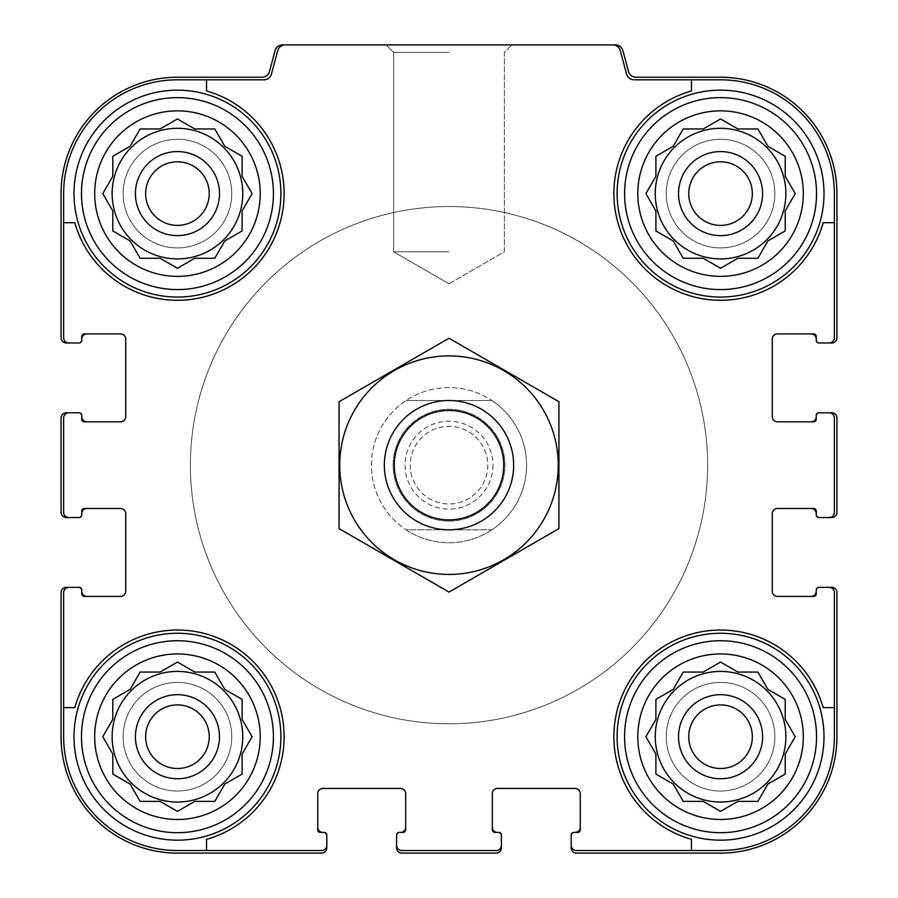 <?xml version="1.0" encoding="UTF-8"?>
<svg xmlns="http://www.w3.org/2000/svg" width="898" height="898" viewBox="0 0 898 898"><rect width="100%" height="100%" fill="white"/><g stroke="black" fill="none" stroke-linecap="round" stroke-linejoin="round"><path stroke-width="0.67" stroke-dasharray="4.49 3.37" d="M260.207 193.609A82.762 82.762 0 0 1 136.069 265.28A82.762 82.762 0 0 1 136.069 121.937A82.762 82.762 0 0 1 260.207 193.609M242.101 210.929L252.102 193.609L242.101 176.289L242.101 156.274L224.781 146.273L214.779 128.953L194.765 128.953L177.445 118.951L160.125 128.953L140.11 128.953L130.109 146.273L112.789 156.274L112.789 176.289L102.787 193.609L112.789 210.929L112.789 230.943L130.109 240.945L140.11 258.265L160.125 258.265L177.445 268.266L194.765 258.265L214.779 258.265L224.781 240.945L242.101 230.943L242.101 210.929L252.102 193.609L242.101 176.289L242.101 156.274L224.781 146.273L214.779 128.953L194.765 128.953L177.445 118.951L160.125 128.953L140.11 128.953L130.109 146.273L112.789 156.274L112.789 176.289L102.787 193.609L112.789 210.929L112.789 230.943L130.109 240.945L140.11 258.265L160.125 258.265L177.445 268.266L194.765 258.265L214.779 258.265L224.781 240.945L242.101 230.943L242.101 210.929L242.101 230.943L224.781 240.945L214.779 258.265M803.317 193.609A82.762 82.762 0 0 1 679.18 265.28A82.762 82.762 0 0 1 679.18 121.937A82.762 82.762 0 0 1 803.317 193.609M785.211 210.929L795.213 193.609L785.211 176.289L785.211 156.274L767.891 146.273L757.89 128.953L737.875 128.953L720.555 118.951L703.235 128.953L683.221 128.953L673.219 146.273L655.899 156.274L655.899 176.289L645.898 193.609L655.899 210.929L655.899 230.943L673.219 240.945L683.221 258.265L703.235 258.265L720.555 268.266L737.875 258.265L757.89 258.265L767.891 240.945L785.211 230.943L785.211 210.929L795.213 193.609L785.211 176.289L785.211 156.274L767.891 146.273L757.89 128.953L737.875 128.953L720.555 118.951L703.235 128.953L683.221 128.953L673.219 146.273L655.899 156.274L655.899 176.289L645.898 193.609L655.899 210.929L655.899 230.943L673.219 240.945L683.221 258.265L703.235 258.265L720.555 268.266L737.875 258.265L757.89 258.265L767.891 240.945L785.211 230.943L785.211 210.929L785.211 230.943L767.891 240.945L757.89 258.265M803.317 736.719A82.762 82.762 0 0 1 679.18 808.391A82.762 82.762 0 0 1 679.18 665.048A82.762 82.762 0 0 1 803.317 736.719M785.211 754.039L795.213 736.719L785.211 719.399L785.211 699.385L767.891 689.383L757.89 672.063L737.875 672.063L720.555 662.062L703.235 672.063L683.221 672.063L673.219 689.383L655.899 699.385L655.899 719.399L645.898 736.719L655.899 754.039L655.899 774.054L673.219 784.055L683.221 801.375L703.235 801.375L720.555 811.377L737.875 801.375L757.89 801.375L767.891 784.055L785.211 774.054L785.211 754.039L795.213 736.719L785.211 719.399L785.211 699.385L767.891 689.383L757.89 672.063L737.875 672.063L720.555 662.062L703.235 672.063L683.221 672.063L673.219 689.383L655.899 699.385L655.899 719.399L645.898 736.719L655.899 754.039L655.899 774.054L673.219 784.055L683.221 801.375L703.235 801.375L720.555 811.377L737.875 801.375L757.89 801.375L767.891 784.055L785.211 774.054L785.211 754.039L785.211 774.054L767.891 784.055L757.89 801.375M260.207 736.719A82.762 82.762 0 0 1 136.069 808.391A82.762 82.762 0 0 1 136.069 665.048A82.762 82.762 0 0 1 260.207 736.719M242.101 754.039L252.102 736.719L242.101 719.399L242.101 699.385L224.781 689.383L214.779 672.063L194.765 672.063L177.445 662.062L160.125 672.063L140.11 672.063L130.109 689.383L112.789 699.385L112.789 719.399L102.787 736.719L112.789 754.039L112.789 774.054L130.109 784.055L140.11 801.375L160.125 801.375L177.445 811.377L194.765 801.375L214.779 801.375L224.781 784.055L242.101 774.054L242.101 754.039L252.102 736.719L242.101 719.399L242.101 699.385L224.781 689.383L214.779 672.063L194.765 672.063L177.445 662.062L160.125 672.063L140.11 672.063L130.109 689.383L112.789 699.385L112.789 719.399L102.787 736.719L112.789 754.039L112.789 774.054L130.109 784.055L140.11 801.375L160.125 801.375L177.445 811.377L194.765 801.375L214.779 801.375L224.781 784.055L242.101 774.054L242.101 754.039L242.101 774.054L224.781 784.055L214.779 801.375M242.752 193.609A65.307 65.307 0 0 1 144.791 250.16A65.307 65.307 0 0 1 144.791 137.057A65.307 65.307 0 0 1 242.752 193.609A65.307 65.307 0 0 1 144.791 250.16A65.307 65.307 0 0 1 144.791 137.057A65.307 65.307 0 0 1 242.752 193.609A65.307 65.307 0 0 0 177.445 128.302A65.307 65.307 0 0 0 112.138 193.609A65.307 65.307 0 0 0 177.445 258.916A65.307 65.307 0 0 0 242.752 193.609M785.862 193.609A65.307 65.307 0 0 1 687.902 250.16A65.307 65.307 0 0 1 687.902 137.057A65.307 65.307 0 0 1 785.862 193.609A65.307 65.307 0 0 1 687.902 250.16A65.307 65.307 0 0 1 687.902 137.057A65.307 65.307 0 0 1 785.862 193.609A65.307 65.307 0 0 0 720.555 128.302A65.307 65.307 0 0 0 655.248 193.609A65.307 65.307 0 0 0 720.555 258.916A65.307 65.307 0 0 0 785.862 193.609M785.862 736.719A65.307 65.307 0 0 1 687.902 793.271A65.307 65.307 0 0 1 687.902 680.168A65.307 65.307 0 0 1 785.862 736.719A65.307 65.307 0 0 1 687.902 793.271A65.307 65.307 0 0 1 687.902 680.168A65.307 65.307 0 0 1 785.862 736.719A65.307 65.307 0 0 0 720.555 671.412A65.307 65.307 0 0 0 655.248 736.719A65.307 65.307 0 0 0 720.555 802.026A65.307 65.307 0 0 0 785.862 736.719M242.752 736.719A65.307 65.307 0 0 1 144.791 793.271A65.307 65.307 0 0 1 144.791 680.168A65.307 65.307 0 0 1 242.752 736.719A65.307 65.307 0 0 1 144.791 793.271A65.307 65.307 0 0 1 144.791 680.168A65.307 65.307 0 0 1 242.752 736.719A65.307 65.307 0 0 0 177.445 671.412A65.307 65.307 0 0 0 112.138 736.719A65.307 65.307 0 0 0 177.445 802.026A65.307 65.307 0 0 0 242.752 736.719M280.894 193.609A103.45 103.45 0 0 1 125.72 283.196A103.45 103.45 0 0 1 125.72 104.022A103.45 103.45 0 0 1 280.894 193.609A103.45 103.45 0 0 1 125.72 283.196A103.45 103.45 0 0 1 125.72 104.022A103.45 103.45 0 0 1 280.894 193.609A103.45 103.45 0 0 1 125.72 283.196A103.45 103.45 0 0 1 125.72 104.022A103.45 103.45 0 0 1 280.894 193.609M77.879 342.969A3.884 3.884 0 0 0 81.752 339.085A3.884 3.884 0 0 1 77.879 342.969L79.17 342.969A2.582 2.582 0 0 0 81.752 340.376L81.752 336.503A2.582 2.582 0 0 1 84.345 333.91L120.545 333.91A5.175 5.175 0 0 1 125.72 339.085L125.72 416.672A5.175 5.175 0 0 1 120.545 421.847L84.345 421.847A2.582 2.582 0 0 1 81.752 419.254L81.752 416.672A5.175 5.175 0 0 0 86.926 421.847L84.345 421.847A2.582 2.582 0 0 1 81.752 419.254L81.752 415.381A2.582 2.582 0 0 0 79.17 412.788L68.82 412.788A5.175 5.175 0 0 0 63.646 417.963L63.646 512.365A5.175 5.175 0 0 0 68.82 517.54L77.879 517.54A3.884 3.884 0 0 0 81.752 513.656L81.752 511.074A2.582 2.582 0 0 1 84.345 508.481L86.926 508.481A5.175 5.175 0 0 0 81.752 513.656L81.752 511.074A2.582 2.582 0 0 1 84.345 508.481L120.545 508.481A5.175 5.175 0 0 1 125.72 513.656L125.72 591.243A5.175 5.175 0 0 1 120.545 596.418L84.345 596.418A2.582 2.582 0 0 1 81.752 593.825L81.752 591.243A5.175 5.175 0 0 0 86.926 596.418L84.345 596.418A2.582 2.582 0 0 1 81.752 593.825L81.752 589.952A2.582 2.582 0 0 0 79.17 587.359L68.82 587.359A5.175 5.175 0 0 0 63.646 592.534L63.646 736.719A113.799 113.799 0 0 0 177.445 850.518L321.63 850.518A5.175 5.175 0 0 0 326.805 845.344L326.805 836.285A3.884 3.884 0 0 0 322.921 832.412L320.339 832.412A2.582 2.582 0 0 1 317.746 829.819L317.746 827.238A5.175 5.175 0 0 0 322.921 832.412L320.339 832.412A2.582 2.582 0 0 1 317.746 829.819L317.746 793.619A5.175 5.175 0 0 1 322.921 788.444L400.508 788.444A5.175 5.175 0 0 1 405.683 793.619L405.683 829.819A2.582 2.582 0 0 1 403.09 832.412L400.508 832.412A5.175 5.175 0 0 0 405.683 827.238L405.683 829.819A2.582 2.582 0 0 1 403.09 832.412L399.217 832.412A2.582 2.582 0 0 0 396.624 834.994L396.624 845.344A5.175 5.175 0 0 0 401.799 850.518L496.201 850.518A5.175 5.175 0 0 0 501.376 845.344L501.376 836.285A3.884 3.884 0 0 0 497.492 832.412L494.91 832.412A2.582 2.582 0 0 1 492.317 829.819L492.317 827.238A5.175 5.175 0 0 0 497.492 832.412L494.91 832.412A2.582 2.582 0 0 1 492.317 829.819L492.317 793.619A5.175 5.175 0 0 1 497.492 788.444L575.079 788.444A5.175 5.175 0 0 1 580.254 793.619L580.254 829.819A2.582 2.582 0 0 1 577.661 832.412L575.079 832.412A5.175 5.175 0 0 0 580.254 827.238L580.254 829.819A2.582 2.582 0 0 1 577.661 832.412L573.788 832.412A2.582 2.582 0 0 0 571.195 834.994L571.195 845.344A5.175 5.175 0 0 0 576.37 850.518L720.555 850.518A113.799 113.799 0 0 0 834.354 736.719L834.354 592.534A5.175 5.175 0 0 0 829.18 587.359L820.121 587.359A3.884 3.884 0 0 0 816.248 591.243L816.248 593.825A2.582 2.582 0 0 1 813.655 596.418L811.074 596.418A5.175 5.175 0 0 0 816.248 591.243L816.248 593.825A2.582 2.582 0 0 1 813.655 596.418L777.455 596.418A5.175 5.175 0 0 1 772.28 591.243L772.28 513.656A5.175 5.175 0 0 1 777.455 508.481L813.655 508.481A2.582 2.582 0 0 1 816.248 511.074L816.248 513.656A5.175 5.175 0 0 0 811.074 508.481L813.655 508.481A2.582 2.582 0 0 1 816.248 511.074L816.248 514.947A2.582 2.582 0 0 0 818.83 517.54L829.18 517.54A5.175 5.175 0 0 0 834.354 512.365L834.354 417.963A5.175 5.175 0 0 0 829.18 412.788L820.121 412.788A3.884 3.884 0 0 0 816.248 416.672L816.248 419.254A2.582 2.582 0 0 1 813.655 421.847L811.074 421.847A5.175 5.175 0 0 0 816.248 416.672L816.248 419.254A2.582 2.582 0 0 1 813.655 421.847L777.455 421.847A5.175 5.175 0 0 1 772.28 416.672L772.28 339.085A5.175 5.175 0 0 1 777.455 333.91L813.655 333.91A2.582 2.582 0 0 1 816.248 336.503L816.248 340.376A2.582 2.582 0 0 0 818.83 342.969L829.18 342.969A5.175 5.175 0 0 0 834.354 337.794L834.354 193.609A113.799 113.799 0 0 0 720.555 79.81L634.055 79.81A7.756 7.756 0 0 1 626.557 74.063L620.282 50.647A7.756 7.756 0 0 0 612.784 44.9L285.216 44.9A7.756 7.756 0 0 0 277.718 50.647L271.443 74.063A7.756 7.756 0 0 1 263.945 79.81L177.445 79.81L206.54 79.81L206.54 90.967A106.682 106.682 0 0 1 252.877 269.041A106.682 106.682 0 0 1 74.803 222.704L63.646 222.704L63.646 337.794A5.175 5.175 0 0 0 68.82 342.969L79.17 342.969A2.582 2.582 0 0 0 81.752 340.376L81.752 336.503A2.582 2.582 0 0 1 84.345 333.91L86.926 333.91A5.175 5.175 0 0 0 81.752 339.085L81.752 336.503A2.582 2.582 0 0 1 84.345 333.91L86.926 333.91M206.54 850.518L206.54 839.361A106.682 106.682 0 0 0 252.877 661.287A106.682 106.682 0 0 0 74.803 707.624A106.682 106.682 0 0 1 252.877 661.287A106.682 106.682 0 0 1 206.54 839.361L206.54 850.518L177.445 850.518A113.799 113.799 0 0 1 63.646 736.719L63.646 707.624L74.803 707.624A106.682 106.682 0 0 1 252.877 661.287A106.682 106.682 0 0 1 206.54 839.361L206.54 850.518L321.63 850.518A5.175 5.175 0 0 0 326.805 845.344L326.805 847.925A5.175 5.175 0 0 1 321.63 853.1L177.445 853.1A116.381 116.381 0 0 1 61.064 736.719L61.064 592.534A5.175 5.175 0 0 1 66.239 587.359L68.82 587.359A5.175 5.175 0 0 0 63.646 592.534L63.646 736.719A113.799 113.799 0 0 0 177.445 850.518L321.63 850.518A5.175 5.175 0 0 0 326.805 845.344M280.894 736.719A103.45 103.45 0 0 1 125.72 826.306A103.45 103.45 0 0 1 125.72 647.132A103.45 103.45 0 0 1 280.894 736.719A103.45 103.45 0 0 0 177.445 633.27A103.45 103.45 0 0 0 73.995 736.719A103.45 103.45 0 0 0 177.445 840.169A103.45 103.45 0 0 0 280.894 736.719A103.45 103.45 0 0 1 125.72 826.306A103.45 103.45 0 0 1 125.72 647.132A103.45 103.45 0 0 1 280.894 736.719M63.646 222.704L74.803 222.704A106.682 106.682 0 0 0 252.877 269.041A106.682 106.682 0 0 0 206.54 90.967A106.682 106.682 0 0 1 252.877 269.041A106.682 106.682 0 0 1 74.803 222.704L63.646 222.704L63.646 193.609L63.646 337.794A5.175 5.175 0 0 0 68.82 342.969L66.239 342.969A5.175 5.175 0 0 1 61.064 337.794L61.064 193.609A116.381 116.381 0 0 1 177.445 77.228L262.014 77.228A7.756 7.756 0 0 0 269.501 71.481L275.08 50.647A7.756 7.756 0 0 1 282.578 44.9L285.216 44.9A7.756 7.756 0 0 0 277.718 50.647L271.443 74.063A7.756 7.756 0 0 1 263.945 79.81L177.445 79.81A113.799 113.799 0 0 0 63.646 193.609L63.646 337.794A5.175 5.175 0 0 0 68.82 342.969M824.005 193.609A103.45 103.45 0 0 1 668.83 283.196A103.45 103.45 0 0 1 668.83 104.022A103.45 103.45 0 0 1 824.005 193.609A103.45 103.45 0 0 1 668.83 283.196A103.45 103.45 0 0 1 668.83 104.022A103.45 103.45 0 0 1 824.005 193.609A103.45 103.45 0 0 1 668.83 283.196A103.45 103.45 0 0 1 668.83 104.022A103.45 103.45 0 0 1 824.005 193.609M691.46 79.81L691.46 90.967A106.682 106.682 0 0 0 645.123 269.041A106.682 106.682 0 0 0 823.197 222.704A106.682 106.682 0 0 1 645.123 269.041A106.682 106.682 0 0 1 691.46 90.967L691.46 79.81L634.055 79.81L720.555 79.81A113.799 113.799 0 0 1 834.354 193.609L834.354 222.704L823.197 222.704A106.682 106.682 0 0 1 645.123 269.041A106.682 106.682 0 0 1 691.46 90.967L691.46 79.81L720.555 79.81A113.799 113.799 0 0 1 834.354 193.609L834.354 337.794L834.354 222.704L823.197 222.704L834.354 222.704M834.354 707.624L823.197 707.624A106.682 106.682 0 0 0 645.123 661.287A106.682 106.682 0 0 0 691.46 839.361A106.682 106.682 0 0 1 645.123 661.287A106.682 106.682 0 0 1 823.197 707.624L834.354 707.624L834.354 736.719A113.799 113.799 0 0 1 720.555 850.518L691.46 850.518L691.46 839.361A106.682 106.682 0 0 1 645.123 661.287A106.682 106.682 0 0 1 823.197 707.624L834.354 707.624L834.354 592.534A5.175 5.175 0 0 0 829.18 587.359L831.761 587.359A5.175 5.175 0 0 1 836.936 592.534L836.936 736.719A116.381 116.381 0 0 1 720.555 853.1L576.37 853.1A5.175 5.175 0 0 1 571.195 847.925L571.195 845.344A5.175 5.175 0 0 0 576.37 850.518L720.555 850.518A113.799 113.799 0 0 0 834.354 736.719L834.354 592.534A5.175 5.175 0 0 0 829.18 587.359M824.005 736.719A103.45 103.45 0 0 1 668.83 826.306A103.45 103.45 0 0 1 668.83 647.132A103.45 103.45 0 0 1 824.005 736.719A103.45 103.45 0 0 0 720.555 633.27A103.45 103.45 0 0 0 617.106 736.719A103.45 103.45 0 0 0 720.555 840.169A103.45 103.45 0 0 0 824.005 736.719A103.45 103.45 0 0 1 668.83 826.306A103.45 103.45 0 0 1 668.83 647.132A103.45 103.45 0 0 1 824.005 736.719M526.587 465.164A77.587 77.587 0 0 1 410.206 532.357A77.587 77.587 0 0 1 410.206 397.971A77.587 77.587 0 0 1 526.587 465.164A77.587 77.587 0 0 1 410.206 532.357A77.587 77.587 0 0 1 410.206 397.971A77.587 77.587 0 0 1 526.587 465.164M829.18 342.969A5.175 5.175 0 0 0 834.354 337.794A5.175 5.175 0 0 1 829.18 342.969L831.761 342.969A5.175 5.175 0 0 0 836.936 337.794L836.936 193.609A116.381 116.381 0 0 0 720.555 77.228L635.986 77.228A7.756 7.756 0 0 1 628.499 71.481L622.92 50.647A7.756 7.756 0 0 0 615.422 44.9L612.784 44.9A7.756 7.756 0 0 1 620.282 50.647A7.756 7.756 0 0 0 612.784 44.9M177.445 79.81A113.799 113.799 0 0 0 63.646 193.609A113.799 113.799 0 0 1 177.445 79.81M68.82 412.788A5.175 5.175 0 0 0 63.646 417.963A5.175 5.175 0 0 1 68.82 412.788L66.239 412.788A5.175 5.175 0 0 0 61.064 417.963L61.064 512.365A5.175 5.175 0 0 0 66.239 517.54L68.82 517.54A5.175 5.175 0 0 1 63.646 512.365A5.175 5.175 0 0 0 68.82 517.54M396.624 845.344A5.175 5.175 0 0 0 401.799 850.518A5.175 5.175 0 0 1 396.624 845.344L396.624 847.925A5.175 5.175 0 0 0 401.799 853.1L496.201 853.1A5.175 5.175 0 0 0 501.376 847.925L501.376 845.344A5.175 5.175 0 0 1 496.201 850.518A5.175 5.175 0 0 0 501.376 845.344M829.18 517.54A5.175 5.175 0 0 0 834.354 512.365A5.175 5.175 0 0 1 829.18 517.54L831.761 517.54A5.175 5.175 0 0 0 836.936 512.365L836.936 417.963A5.175 5.175 0 0 0 831.761 412.788L829.18 412.788A5.175 5.175 0 0 1 834.354 417.963A5.175 5.175 0 0 0 829.18 412.788M77.879 412.788A3.884 3.884 0 0 1 81.752 416.672A3.884 3.884 0 0 0 77.879 412.788L79.17 412.788A2.582 2.582 0 0 1 81.752 415.381A2.582 2.582 0 0 0 79.17 412.788M79.17 517.54A2.582 2.582 0 0 0 81.752 514.947A2.582 2.582 0 0 1 79.17 517.54A2.582 2.582 0 0 0 81.752 514.947L81.752 513.656A3.884 3.884 0 0 1 77.879 517.54M77.879 587.359A3.884 3.884 0 0 1 81.752 591.243A3.884 3.884 0 0 0 77.879 587.359L79.17 587.359A2.582 2.582 0 0 1 81.752 589.952A2.582 2.582 0 0 0 79.17 587.359M326.805 834.994A2.582 2.582 0 0 0 324.212 832.412A2.582 2.582 0 0 1 326.805 834.994A2.582 2.582 0 0 0 324.212 832.412L322.921 832.412A3.884 3.884 0 0 1 326.805 836.285M396.624 836.285A3.884 3.884 0 0 1 400.508 832.412A3.884 3.884 0 0 0 396.624 836.285L396.624 834.994A2.582 2.582 0 0 1 399.217 832.412A2.582 2.582 0 0 0 396.624 834.994M501.376 834.994A2.582 2.582 0 0 0 498.783 832.412A2.582 2.582 0 0 1 501.376 834.994A2.582 2.582 0 0 0 498.783 832.412L497.492 832.412A3.884 3.884 0 0 1 501.376 836.285M571.195 836.285A3.884 3.884 0 0 1 575.079 832.412A3.884 3.884 0 0 0 571.195 836.285L571.195 834.994A2.582 2.582 0 0 1 573.788 832.412A2.582 2.582 0 0 0 571.195 834.994M818.83 587.359A2.582 2.582 0 0 0 816.248 589.952A2.582 2.582 0 0 1 818.83 587.359A2.582 2.582 0 0 0 816.248 589.952L816.248 591.243A3.884 3.884 0 0 1 820.121 587.359M820.121 517.54A3.884 3.884 0 0 1 816.248 513.656A3.884 3.884 0 0 0 820.121 517.54L818.83 517.54A2.582 2.582 0 0 1 816.248 514.947A2.582 2.582 0 0 0 818.83 517.54M818.83 412.788A2.582 2.582 0 0 0 816.248 415.381A2.582 2.582 0 0 1 818.83 412.788A2.582 2.582 0 0 0 816.248 415.381L816.248 416.672A3.884 3.884 0 0 1 820.121 412.788M626.557 74.063A7.756 7.756 0 0 0 634.055 79.81A7.756 7.756 0 0 1 626.557 74.063L620.282 50.647L626.557 74.063M449 44.9L386.106 44.9L449 44.9M86.926 421.847L84.345 421.847A2.582 2.582 0 0 1 81.752 419.254L81.752 415.381M63.646 417.963L63.646 512.365L63.646 417.963M81.752 514.947L81.752 511.074A2.582 2.582 0 0 1 84.345 508.481L86.926 508.481M86.926 596.418L84.345 596.418A2.582 2.582 0 0 1 81.752 593.825L81.752 589.952M324.212 832.412L320.339 832.412A2.582 2.582 0 0 1 317.746 829.819L317.746 827.238M405.683 827.238L405.683 829.819A2.582 2.582 0 0 1 403.09 832.412L399.217 832.412M401.799 850.518L496.201 850.518L401.799 850.518M498.783 832.412L494.91 832.412A2.582 2.582 0 0 1 492.317 829.819L492.317 827.238M580.254 827.238L580.254 829.819A2.582 2.582 0 0 1 577.661 832.412L573.788 832.412M816.248 589.952L816.248 593.825A2.582 2.582 0 0 1 813.655 596.418L811.074 596.418M811.074 508.481L813.655 508.481A2.582 2.582 0 0 1 816.248 511.074L816.248 514.947M834.354 512.365L834.354 417.963L834.354 512.365M816.248 415.381L816.248 419.254A2.582 2.582 0 0 1 813.655 421.847L811.074 421.847M811.074 333.91L813.655 333.91L811.074 333.91A5.175 5.175 0 0 1 816.248 339.085A3.884 3.884 0 0 0 820.121 342.969L818.83 342.969A2.582 2.582 0 0 1 816.248 340.376A2.582 2.582 0 0 0 818.83 342.969M816.248 340.376L816.248 336.503A2.582 2.582 0 0 0 813.655 333.91A2.582 2.582 0 0 1 816.248 336.503L816.248 339.085A3.884 3.884 0 0 0 820.121 342.969M285.216 44.9A7.756 7.756 0 0 0 277.718 50.647L271.443 74.063A7.756 7.756 0 0 1 263.945 79.81L206.54 79.81M79.17 342.969A2.582 2.582 0 0 0 81.752 340.376M68.82 587.359A5.175 5.175 0 0 0 63.646 592.534L63.646 707.624M571.195 845.344A5.175 5.175 0 0 0 576.37 850.518L691.46 850.518M492.968 465.164A43.968 43.968 0 0 1 427.021 503.239A43.968 43.968 0 0 1 427.021 427.089A43.968 43.968 0 0 1 492.968 465.164M449 251.799L393.616 251.799L449 251.799M449 52.41L393.616 52.41L449 52.41M707.624 465.164A258.624 258.624 0 0 1 319.688 689.136A258.624 258.624 0 0 1 319.688 241.192A258.624 258.624 0 0 1 707.624 465.164A258.624 258.624 0 0 1 319.688 689.136A258.624 258.624 0 0 1 319.688 241.192A258.624 258.624 0 0 1 707.624 465.164M752.344 736.719A31.789 31.789 0 0 1 704.661 764.254A31.789 31.789 0 0 1 704.661 709.184A31.789 31.789 0 0 1 752.344 736.719A31.789 31.789 0 0 1 704.661 764.254A31.789 31.789 0 0 1 704.661 709.184A31.789 31.789 0 0 1 752.344 736.719A31.789 31.789 0 0 1 704.661 764.254A31.789 31.789 0 0 1 704.661 709.184A31.789 31.789 0 0 1 752.344 736.719M752.344 193.609A31.789 31.789 0 0 1 704.661 221.144A31.789 31.789 0 0 1 704.661 166.074A31.789 31.789 0 0 1 752.344 193.609A31.789 31.789 0 0 1 704.661 221.144A31.789 31.789 0 0 1 704.661 166.074A31.789 31.789 0 0 1 752.344 193.609A31.789 31.789 0 0 1 704.661 221.144A31.789 31.789 0 0 1 704.661 166.074A31.789 31.789 0 0 1 752.344 193.609M816.54 736.719A95.985 95.985 0 0 1 672.568 819.84A95.985 95.985 0 0 1 672.568 653.598A95.985 95.985 0 0 1 816.54 736.719M816.54 193.609A95.985 95.985 0 0 1 672.568 276.73A95.985 95.985 0 0 1 672.568 110.488A95.985 95.985 0 0 1 816.54 193.609M762.582 736.719A42.026 42.026 0 0 1 699.542 773.111A42.026 42.026 0 0 1 699.542 700.328A42.026 42.026 0 0 1 762.582 736.719M762.582 193.609A42.026 42.026 0 0 1 699.542 230A42.026 42.026 0 0 1 699.542 157.217A42.026 42.026 0 0 1 762.582 193.609M273.43 736.719A95.985 95.985 0 0 1 129.458 819.84A95.985 95.985 0 0 1 129.458 653.598A95.985 95.985 0 0 1 273.43 736.719M273.43 193.609A95.985 95.985 0 0 1 129.458 276.73A95.985 95.985 0 0 1 129.458 110.488A95.985 95.985 0 0 1 273.43 193.609M209.234 736.719A31.789 31.789 0 0 1 161.55 764.254A31.789 31.789 0 0 1 161.55 709.184A31.789 31.789 0 0 1 209.234 736.719A31.789 31.789 0 0 1 161.55 764.254A31.789 31.789 0 0 1 161.55 709.184A31.789 31.789 0 0 1 209.234 736.719A31.789 31.789 0 0 1 161.55 764.254A31.789 31.789 0 0 1 161.55 709.184A31.789 31.789 0 0 1 209.234 736.719M209.234 193.609A31.789 31.789 0 0 1 161.55 221.144A31.789 31.789 0 0 1 161.55 166.074A31.789 31.789 0 0 1 209.234 193.609A31.789 31.789 0 0 1 161.55 221.144A31.789 31.789 0 0 1 161.55 166.074A31.789 31.789 0 0 1 209.234 193.609A31.789 31.789 0 0 1 161.55 221.144A31.789 31.789 0 0 1 161.55 166.074A31.789 31.789 0 0 1 209.234 193.609M219.471 736.719A42.026 42.026 0 0 1 156.432 773.111A42.026 42.026 0 0 1 156.432 700.328A42.026 42.026 0 0 1 219.471 736.719M219.471 193.609A42.026 42.026 0 0 1 156.432 230A42.026 42.026 0 0 1 156.432 157.217A42.026 42.026 0 0 1 219.471 193.609M231.751 736.719A54.307 54.307 0 0 1 150.292 783.752A54.307 54.307 0 0 1 150.292 689.686A54.307 54.307 0 0 1 231.751 736.719A54.307 54.307 0 0 1 150.292 783.752A54.307 54.307 0 0 1 150.292 689.686A54.307 54.307 0 0 1 231.751 736.719M231.751 193.609A54.307 54.307 0 0 1 150.292 240.642A54.307 54.307 0 0 1 150.292 146.576A54.307 54.307 0 0 1 231.751 193.609A54.307 54.307 0 0 1 150.292 240.642A54.307 54.307 0 0 1 150.292 146.576A54.307 54.307 0 0 1 231.751 193.609M774.862 736.719A54.307 54.307 0 0 1 693.402 783.752A54.307 54.307 0 0 1 693.402 689.686A54.307 54.307 0 0 1 774.862 736.719A54.307 54.307 0 0 1 693.402 783.752A54.307 54.307 0 0 1 693.402 689.686A54.307 54.307 0 0 1 774.862 736.719M774.862 193.609A54.307 54.307 0 0 1 693.402 240.642A54.307 54.307 0 0 1 693.402 146.576A54.307 54.307 0 0 1 774.862 193.609A54.307 54.307 0 0 1 693.402 240.642A54.307 54.307 0 0 1 693.402 146.576A54.307 54.307 0 0 1 774.862 193.609M487.794 465.164A38.794 38.794 0 0 1 429.603 498.76A38.794 38.794 0 0 1 429.603 431.568A38.794 38.794 0 0 1 487.794 465.164A38.794 38.794 0 0 1 429.603 498.76A38.794 38.794 0 0 1 429.603 431.568A38.794 38.794 0 0 1 487.794 465.164M242.101 699.385L224.781 689.383L214.779 672.063L194.765 672.063M140.11 672.063L130.109 689.383L112.789 699.385L112.789 719.399M112.789 774.054L130.109 784.055L140.11 801.375L160.125 801.375M785.211 699.385L767.891 689.383L757.89 672.063L737.875 672.063M683.221 672.063L673.219 689.383L655.899 699.385L655.899 719.399M655.899 774.054L673.219 784.055L683.221 801.375L703.235 801.375M785.211 156.274L767.891 146.273L757.89 128.953L737.875 128.953M683.221 128.953L673.219 146.273L655.899 156.274L655.899 176.289M655.899 230.943L673.219 240.945L683.221 258.265L703.235 258.265M242.101 156.274L224.781 146.273L214.779 128.953L194.765 128.953M140.11 128.953L130.109 146.273L112.789 156.274L112.789 176.289M112.789 230.943L130.109 240.945L140.11 258.265L160.125 258.265M406.109 400.508L491.891 400.508A77.587 77.587 0 0 1 491.891 529.82L406.109 529.82A77.587 77.587 0 0 1 406.109 400.508A77.587 77.587 0 0 1 491.891 400.508L406.109 400.508M394.267 465.164A54.733 54.733 0 0 1 476.367 417.761A54.733 54.733 0 0 1 476.367 512.567A54.733 54.733 0 0 1 394.267 465.164A54.733 54.733 0 0 1 476.367 417.761A54.733 54.733 0 0 1 476.367 512.567A54.733 54.733 0 0 1 394.267 465.164M371.413 465.164A77.587 77.587 0 0 1 487.794 397.971A77.587 77.587 0 0 1 487.794 532.357A77.587 77.587 0 0 1 371.413 465.164M491.891 529.82A77.587 77.587 0 0 1 406.109 529.82L491.891 529.82M190.376 465.164A258.624 258.624 0 0 1 578.312 241.192A258.624 258.624 0 0 1 578.312 689.136A258.624 258.624 0 0 1 190.376 465.164A258.624 258.624 0 0 1 578.312 241.192A258.624 258.624 0 0 1 578.312 689.136A258.624 258.624 0 0 1 190.376 465.164M384.344 465.164A64.656 64.656 0 0 1 481.328 409.174A64.656 64.656 0 0 1 481.328 521.154A64.656 64.656 0 0 1 384.344 465.164M449 529.82A64.656 64.656 0 0 1 393.01 432.836A64.656 64.656 0 0 1 504.99 432.836A64.656 64.656 0 0 1 449 529.82A64.656 64.656 0 0 1 393.01 432.836A64.656 64.656 0 0 1 504.99 432.836A64.656 64.656 0 0 1 449 529.82M558.915 401.709L558.915 528.619L449 592.085L339.085 528.619L339.085 401.709L449 338.243L558.915 401.709M449 574.428A109.264 109.264 0 0 1 354.373 410.532A109.264 109.264 0 0 1 543.627 410.532A109.264 109.264 0 0 1 449 574.428M449 521.076A55.912 55.912 0 0 1 400.587 437.214A55.912 55.912 0 0 1 497.413 437.214A55.912 55.912 0 0 1 449 521.076A55.912 55.912 0 0 1 400.587 437.214A55.912 55.912 0 0 1 497.413 437.214A55.912 55.912 0 0 1 449 521.076M449 283.779L504.384 251.799L504.384 52.41L511.894 44.9L504.384 52.41L504.384 251.799L449 283.779L393.616 251.799L393.616 52.41L386.106 44.9L393.616 52.41L393.616 251.799L449 283.779"/><path stroke-width="1.35" d="M112.138 193.609A65.307 65.307 0 0 0 177.445 258.916A65.307 65.307 0 0 0 242.752 193.609A65.307 65.307 0 0 0 177.445 128.302A65.307 65.307 0 0 0 112.138 193.609M655.248 193.609A65.307 65.307 0 0 0 720.555 258.916A65.307 65.307 0 0 0 785.862 193.609A65.307 65.307 0 0 0 720.555 128.302A65.307 65.307 0 0 0 655.248 193.609M655.248 736.719A65.307 65.307 0 0 0 720.555 802.026A65.307 65.307 0 0 0 785.862 736.719A65.307 65.307 0 0 0 720.555 671.412A65.307 65.307 0 0 0 655.248 736.719M112.138 736.719A65.307 65.307 0 0 0 177.445 802.026A65.307 65.307 0 0 0 242.752 736.719A65.307 65.307 0 0 0 177.445 671.412A65.307 65.307 0 0 0 112.138 736.719M177.445 79.81L206.54 79.81L206.54 90.967A106.682 106.682 0 0 1 252.877 269.041A106.682 106.682 0 0 1 74.803 222.704L63.646 222.704L63.646 193.609A113.799 113.799 0 0 1 177.445 79.81M63.646 736.719L63.646 707.624L74.803 707.624A106.682 106.682 0 0 1 252.877 661.287A106.682 106.682 0 0 1 206.54 839.361L206.54 850.518L177.445 850.518A113.799 113.799 0 0 1 63.646 736.719M834.354 193.609L834.354 222.704L823.197 222.704A106.682 106.682 0 0 1 645.123 269.041A106.682 106.682 0 0 1 691.46 90.967L691.46 79.81L720.555 79.81A113.799 113.799 0 0 1 834.354 193.609M720.555 850.518L691.46 850.518L691.46 839.361A106.682 106.682 0 0 1 645.123 661.287A106.682 106.682 0 0 1 823.197 707.624L834.354 707.624L834.354 736.719A113.799 113.799 0 0 1 720.555 850.518M834.354 707.624L834.354 592.534A5.175 5.175 0 0 0 829.18 587.359L818.83 587.359A2.582 2.582 0 0 0 816.248 589.952L816.248 593.825A2.582 2.582 0 0 1 813.655 596.418L777.455 596.418A5.175 5.175 0 0 1 772.28 591.243L772.28 513.656A5.175 5.175 0 0 1 777.455 508.481L813.655 508.481A2.582 2.582 0 0 1 816.248 511.074L816.248 514.947A2.582 2.582 0 0 0 818.83 517.54L829.18 517.54A5.175 5.175 0 0 0 834.354 512.365L834.354 417.963A5.175 5.175 0 0 0 829.18 412.788L818.83 412.788A2.582 2.582 0 0 0 816.248 415.381L816.248 419.254A2.582 2.582 0 0 1 813.655 421.847L777.455 421.847A5.175 5.175 0 0 1 772.28 416.672L772.28 339.085A5.175 5.175 0 0 1 777.455 333.91L813.655 333.91A2.582 2.582 0 0 1 816.248 336.503L816.248 340.376A2.582 2.582 0 0 0 818.83 342.969L829.18 342.969A5.175 5.175 0 0 0 834.354 337.794L834.354 222.704M691.46 79.81L634.055 79.81A7.756 7.756 0 0 1 626.557 74.063L620.282 50.647A7.756 7.756 0 0 0 612.784 44.9L285.216 44.9A7.756 7.756 0 0 0 277.718 50.647L271.443 74.063A7.756 7.756 0 0 1 263.945 79.81L206.54 79.81M63.646 222.704L63.646 337.794A5.175 5.175 0 0 0 68.82 342.969L79.17 342.969A2.582 2.582 0 0 0 81.752 340.376L81.752 336.503A2.582 2.582 0 0 1 84.345 333.91L120.545 333.91A5.175 5.175 0 0 1 125.72 339.085L125.72 416.672A5.175 5.175 0 0 1 120.545 421.847L84.345 421.847A2.582 2.582 0 0 1 81.752 419.254L81.752 415.381A2.582 2.582 0 0 0 79.17 412.788L68.82 412.788A5.175 5.175 0 0 0 63.646 417.963L63.646 512.365A5.175 5.175 0 0 0 68.82 517.54L79.17 517.54A2.582 2.582 0 0 0 81.752 514.947L81.752 511.074A2.582 2.582 0 0 1 84.345 508.481L120.545 508.481A5.175 5.175 0 0 1 125.72 513.656L125.72 591.243A5.175 5.175 0 0 1 120.545 596.418L84.345 596.418A2.582 2.582 0 0 1 81.752 593.825L81.752 589.952A2.582 2.582 0 0 0 79.17 587.359L68.82 587.359A5.175 5.175 0 0 0 63.646 592.534L63.646 707.624M206.54 850.518L321.63 850.518A5.175 5.175 0 0 0 326.805 845.344L326.805 834.994A2.582 2.582 0 0 0 324.212 832.412L320.339 832.412A2.582 2.582 0 0 1 317.746 829.819L317.746 793.619A5.175 5.175 0 0 1 322.921 788.444L400.508 788.444A5.175 5.175 0 0 1 405.683 793.619L405.683 829.819A2.582 2.582 0 0 1 403.09 832.412L399.217 832.412A2.582 2.582 0 0 0 396.624 834.994L396.624 845.344A5.175 5.175 0 0 0 401.799 850.518L496.201 850.518A5.175 5.175 0 0 0 501.376 845.344L501.376 834.994A2.582 2.582 0 0 0 498.783 832.412L494.91 832.412A2.582 2.582 0 0 1 492.317 829.819L492.317 793.619A5.175 5.175 0 0 1 497.492 788.444L575.079 788.444A5.175 5.175 0 0 1 580.254 793.619L580.254 829.819A2.582 2.582 0 0 1 577.661 832.412L573.788 832.412A2.582 2.582 0 0 0 571.195 834.994L571.195 845.344A5.175 5.175 0 0 0 576.37 850.518L691.46 850.518M829.18 342.969L831.761 342.969A5.175 5.175 0 0 0 836.936 337.794L836.936 193.609A116.381 116.381 0 0 0 720.555 77.228L635.986 77.228A7.756 7.756 0 0 1 628.499 71.481L622.92 50.647A7.756 7.756 0 0 0 615.422 44.9L612.784 44.9M285.216 44.9L282.578 44.9A7.756 7.756 0 0 0 275.08 50.647L269.501 71.481A7.756 7.756 0 0 1 262.014 77.228L177.445 77.228A116.381 116.381 0 0 0 61.064 193.609L61.064 337.794A5.175 5.175 0 0 0 66.239 342.969L68.82 342.969M77.879 342.969L79.17 342.969M79.17 412.788L77.879 412.788M68.82 412.788L66.239 412.788A5.175 5.175 0 0 0 61.064 417.963L61.064 512.365A5.175 5.175 0 0 0 66.239 517.54L68.82 517.54M77.879 517.54L79.17 517.54M79.17 587.359L77.879 587.359M68.82 587.359L66.239 587.359A5.175 5.175 0 0 0 61.064 592.534L61.064 736.719A116.381 116.381 0 0 0 177.445 853.1L321.63 853.1A5.175 5.175 0 0 0 326.805 847.925L326.805 845.344M326.805 836.285L326.805 834.994M396.624 834.994L396.624 836.285M396.624 845.344L396.624 847.925A5.175 5.175 0 0 0 401.799 853.1L496.201 853.1A5.175 5.175 0 0 0 501.376 847.925L501.376 845.344M501.376 836.285L501.376 834.994M571.195 834.994L571.195 836.285M571.195 845.344L571.195 847.925A5.175 5.175 0 0 0 576.37 853.1L720.555 853.1A116.381 116.381 0 0 0 836.936 736.719L836.936 592.534A5.175 5.175 0 0 0 831.761 587.359L829.18 587.359M820.121 587.359L818.83 587.359M818.83 517.54L820.121 517.54M829.18 517.54L831.761 517.54A5.175 5.175 0 0 0 836.936 512.365L836.936 417.963A5.175 5.175 0 0 0 831.761 412.788L829.18 412.788M820.121 412.788L818.83 412.788M818.83 342.969L820.121 342.969M86.926 333.91A5.175 5.175 0 0 0 81.752 339.085L81.752 340.376M81.752 415.381L81.752 416.672A5.175 5.175 0 0 0 86.926 421.847M86.926 508.481A5.175 5.175 0 0 0 81.752 513.656L81.752 514.947M81.752 589.952L81.752 591.243A5.175 5.175 0 0 0 86.926 596.418M317.746 827.238A5.175 5.175 0 0 0 322.921 832.412L324.212 832.412M399.217 832.412L400.508 832.412A5.175 5.175 0 0 0 405.683 827.238M492.317 827.238A5.175 5.175 0 0 0 497.492 832.412L498.783 832.412M573.788 832.412L575.079 832.412A5.175 5.175 0 0 0 580.254 827.238M811.074 596.418A5.175 5.175 0 0 0 816.248 591.243L816.248 589.952M816.248 514.947L816.248 513.656A5.175 5.175 0 0 0 811.074 508.481M811.074 421.847A5.175 5.175 0 0 0 816.248 416.672L816.248 415.381M816.248 340.376L816.248 339.085A5.175 5.175 0 0 0 811.074 333.91M816.54 736.719A95.985 95.985 0 0 1 672.568 819.84A95.985 95.985 0 0 1 672.568 653.598A95.985 95.985 0 0 1 816.54 736.719M803.317 736.719A82.762 82.762 0 0 1 679.18 808.391A82.762 82.762 0 0 1 679.18 665.048A82.762 82.762 0 0 1 803.317 736.719M824.005 736.719A103.45 103.45 0 0 1 668.83 826.306A103.45 103.45 0 0 1 668.83 647.132A103.45 103.45 0 0 1 824.005 736.719M703.235 801.375L720.555 811.377L737.875 801.375L757.89 801.375L767.891 784.055L785.211 774.054L785.211 754.039L795.213 736.719L785.211 719.399L785.211 699.385L767.891 689.383L757.89 672.063L737.875 672.063L720.555 662.062L703.235 672.063L683.221 672.063L673.219 689.383L655.899 699.385L655.899 719.399L645.898 736.719L655.899 754.039L655.899 774.054L673.219 784.055L683.221 801.375L703.235 801.375L720.555 811.377L737.875 801.375L757.89 801.375M762.582 736.719A42.026 42.026 0 0 1 699.542 773.111A42.026 42.026 0 0 1 699.542 700.328A42.026 42.026 0 0 1 762.582 736.719M752.344 736.719A31.789 31.789 0 0 1 704.661 764.254A31.789 31.789 0 0 1 704.661 709.184A31.789 31.789 0 0 1 752.344 736.719M816.54 193.609A95.985 95.985 0 0 1 672.568 276.73A95.985 95.985 0 0 1 672.568 110.488A95.985 95.985 0 0 1 816.54 193.609M803.317 193.609A82.762 82.762 0 0 1 679.18 265.28A82.762 82.762 0 0 1 679.18 121.937A82.762 82.762 0 0 1 803.317 193.609M824.005 193.609A103.45 103.45 0 0 1 668.83 283.196A103.45 103.45 0 0 1 668.83 104.022A103.45 103.45 0 0 1 824.005 193.609M703.235 258.265L720.555 268.266L737.875 258.265L757.89 258.265L767.891 240.945L785.211 230.943L785.211 210.929L795.213 193.609L785.211 176.289L785.211 156.274L767.891 146.273L757.89 128.953L737.875 128.953L720.555 118.951L703.235 128.953L683.221 128.953L673.219 146.273L655.899 156.274L655.899 176.289L645.898 193.609L655.899 210.929L655.899 230.943L673.219 240.945L683.221 258.265L703.235 258.265L720.555 268.266L737.875 258.265L757.89 258.265M762.582 193.609A42.026 42.026 0 0 1 699.542 230A42.026 42.026 0 0 1 699.542 157.217A42.026 42.026 0 0 1 762.582 193.609M752.344 193.609A31.789 31.789 0 0 1 704.661 221.144A31.789 31.789 0 0 1 704.661 166.074A31.789 31.789 0 0 1 752.344 193.609M273.43 736.719A95.985 95.985 0 0 1 129.458 819.84A95.985 95.985 0 0 1 129.458 653.598A95.985 95.985 0 0 1 273.43 736.719M260.207 736.719A82.762 82.762 0 0 1 136.069 808.391A82.762 82.762 0 0 1 136.069 665.048A82.762 82.762 0 0 1 260.207 736.719M280.894 736.719A103.45 103.45 0 0 1 125.72 826.306A103.45 103.45 0 0 1 125.72 647.132A103.45 103.45 0 0 1 280.894 736.719M273.43 193.609A95.985 95.985 0 0 1 129.458 276.73A95.985 95.985 0 0 1 129.458 110.488A95.985 95.985 0 0 1 273.43 193.609M260.207 193.609A82.762 82.762 0 0 1 136.069 265.28A82.762 82.762 0 0 1 136.069 121.937A82.762 82.762 0 0 1 260.207 193.609M280.894 193.609A103.45 103.45 0 0 1 125.72 283.196A103.45 103.45 0 0 1 125.72 104.022A103.45 103.45 0 0 1 280.894 193.609M160.125 801.375L177.445 811.377L194.765 801.375L214.779 801.375L224.781 784.055L242.101 774.054L242.101 754.039L252.102 736.719L242.101 719.399L242.101 699.385L224.781 689.383L214.779 672.063L194.765 672.063L177.445 662.062L160.125 672.063L140.11 672.063L130.109 689.383L112.789 699.385L112.789 719.399L102.787 736.719L112.789 754.039L112.789 774.054L130.109 784.055L140.11 801.375L160.125 801.375L177.445 811.377L194.765 801.375L214.779 801.375M219.471 736.719A42.026 42.026 0 0 1 156.432 773.111A42.026 42.026 0 0 1 156.432 700.328A42.026 42.026 0 0 1 219.471 736.719M209.234 736.719A31.789 31.789 0 0 1 161.55 764.254A31.789 31.789 0 0 1 161.55 709.184A31.789 31.789 0 0 1 209.234 736.719M160.125 258.265L177.445 268.266L194.765 258.265L214.779 258.265L224.781 240.945L242.101 230.943L242.101 210.929L252.102 193.609L242.101 176.289L242.101 156.274L224.781 146.273L214.779 128.953L194.765 128.953L177.445 118.951L160.125 128.953L140.11 128.953L130.109 146.273L112.789 156.274L112.789 176.289L102.787 193.609L112.789 210.929L112.789 230.943L130.109 240.945L140.11 258.265L160.125 258.265L177.445 268.266L194.765 258.265L214.779 258.265M219.471 193.609A42.026 42.026 0 0 1 156.432 230A42.026 42.026 0 0 1 156.432 157.217A42.026 42.026 0 0 1 219.471 193.609M209.234 193.609A31.789 31.789 0 0 1 161.55 221.144A31.789 31.789 0 0 1 161.55 166.074A31.789 31.789 0 0 1 209.234 193.609M242.101 754.039L252.102 736.719L242.101 719.399L242.101 699.385M194.765 672.063L177.445 662.062L160.125 672.063L140.11 672.063M112.789 719.399L102.787 736.719L112.789 754.039L112.789 774.054M785.211 754.039L795.213 736.719L785.211 719.399L785.211 699.385M737.875 672.063L720.555 662.062L703.235 672.063L683.221 672.063M655.899 719.399L645.898 736.719L655.899 754.039L655.899 774.054M785.211 210.929L795.213 193.609L785.211 176.289L785.211 156.274M737.875 128.953L720.555 118.951L703.235 128.953L683.221 128.953M655.899 176.289L645.898 193.609L655.899 210.929L655.899 230.943M242.101 210.929L252.102 193.609L242.101 176.289L242.101 156.274M194.765 128.953L177.445 118.951L160.125 128.953L140.11 128.953M112.789 176.289L102.787 193.609L112.789 210.929L112.789 230.943M394.267 465.164A54.733 54.733 0 0 1 476.367 417.761A54.733 54.733 0 0 1 476.367 512.567A54.733 54.733 0 0 1 394.267 465.164M384.344 465.164A64.656 64.656 0 0 1 481.328 409.174A64.656 64.656 0 0 1 481.328 521.154A64.656 64.656 0 0 1 384.344 465.164M449 574.428A109.264 109.264 0 0 1 354.373 410.532A109.264 109.264 0 0 1 543.627 410.532A109.264 109.264 0 0 1 449 574.428M339.085 401.709L339.085 528.619L449 592.085L558.915 528.619L558.915 401.709L449 338.243L339.085 401.709"/></g></svg>
